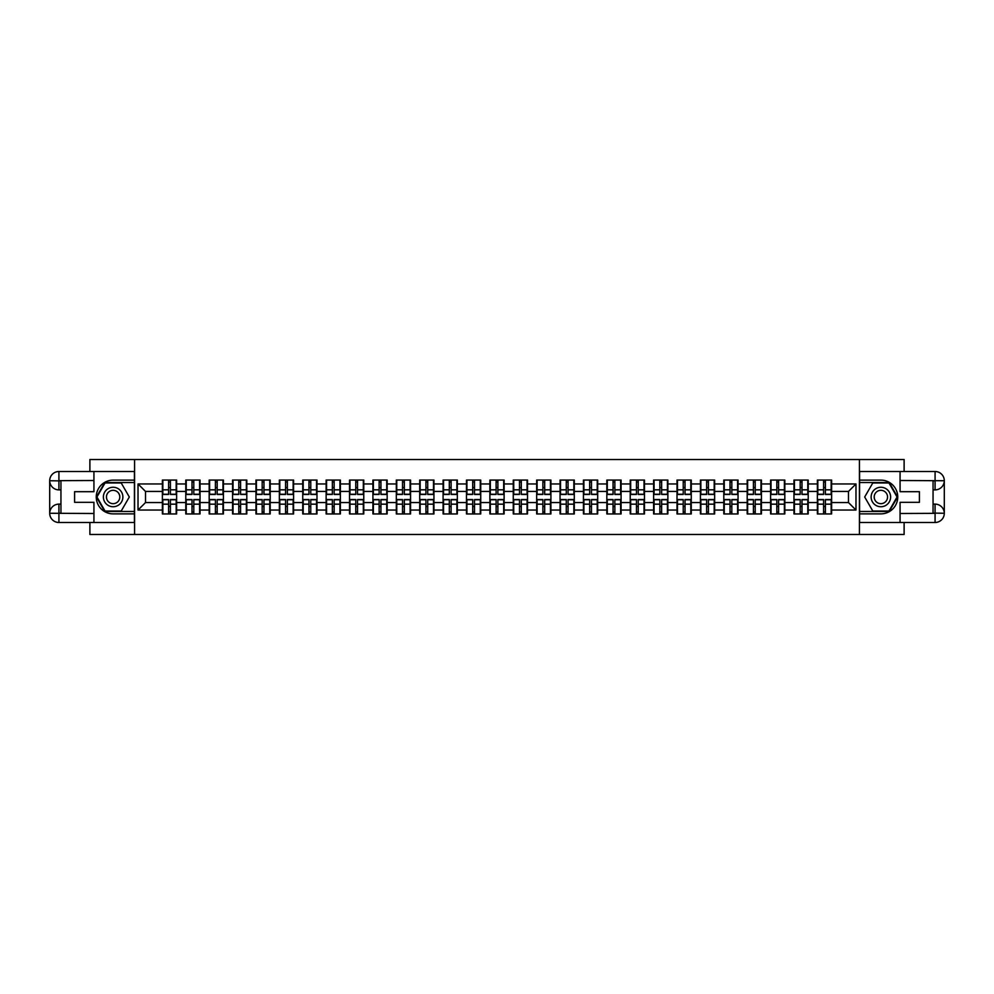 <?xml version="1.0" encoding="UTF-8"?>
<svg xmlns="http://www.w3.org/2000/svg" width="994" height="994" viewBox="0 0 994 994"><rect width="100%" height="100%" fill="white"/><g stroke="black" fill="none" stroke-linecap="round" stroke-linejoin="round"><path stroke-width="1.49" d="M89.882 522.496L89.882 534.486L904.118 534.486L904.118 522.496M904.118 471.504L904.118 459.514L859.425 459.514L859.425 534.486M859.425 459.514L89.882 459.514L89.882 471.504M134.575 534.486L134.575 459.514M848.478 502.554L848.478 491.446L831.618 491.446L831.618 502.554L848.478 502.554L855.983 510.046L855.983 483.954L831.618 483.954L831.618 480.052L817.366 480.052L817.366 491.446L808.221 491.446L808.221 502.554L817.366 502.554L817.366 491.446M855.983 510.046L831.618 510.046L831.618 513.948L817.366 513.948L817.366 510.046L808.221 510.046L808.221 513.948L793.97 513.948L793.97 510.046L784.825 510.046L784.825 513.948L770.586 513.948L770.586 510.046L761.441 510.046L761.441 513.948L747.19 513.948L747.19 510.046L738.045 510.046L738.045 513.948L723.794 513.948L723.794 510.046L714.649 510.046L714.649 513.948L700.41 513.948L700.41 510.046L691.265 510.046L691.265 513.948L677.013 513.948L677.013 510.046L667.869 510.046L667.869 513.948L653.617 513.948L653.617 510.046L644.472 510.046L644.472 513.948L630.233 513.948L630.233 510.046L621.088 510.046L621.088 513.948L606.837 513.948L606.837 510.046L597.692 510.046L597.692 513.948L583.441 513.948L583.441 510.046L574.296 510.046L574.296 513.948L560.057 513.948L560.057 510.046L550.912 510.046L550.912 513.948L536.661 513.948L536.661 510.046L527.516 510.046L527.516 513.948L513.264 513.948L513.264 510.046L504.12 510.046L504.12 513.948L489.88 513.948L489.88 510.046L480.736 510.046L480.736 513.948L466.484 513.948L466.484 510.046L457.339 510.046L457.339 513.948L443.088 513.948L443.088 510.046L433.943 510.046L433.943 513.948L419.704 513.948L419.704 510.046L410.559 510.046L410.559 513.948L396.308 513.948L396.308 510.046L387.163 510.046L387.163 513.948L372.912 513.948L372.912 510.046L363.767 510.046L363.767 513.948L349.528 513.948L349.528 510.046L340.383 510.046L340.383 513.948L326.131 513.948L326.131 510.046L316.987 510.046L316.987 513.948L302.735 513.948L302.735 510.046L293.59 510.046L293.59 513.948L279.351 513.948L279.351 510.046L270.206 510.046L270.206 513.948L255.955 513.948L255.955 510.046L246.81 510.046L246.81 513.948L232.559 513.948L232.559 510.046L223.414 510.046L223.414 513.948L209.175 513.948L209.175 510.046L200.03 510.046L200.03 513.948L185.779 513.948L185.779 510.046L176.634 510.046L176.634 513.948L162.382 513.948L162.382 510.046L138.017 510.046L138.017 483.954L162.382 483.954L162.382 491.446L145.522 491.446L145.522 502.554L162.382 502.554L162.382 491.446M817.366 483.954L808.221 483.954L808.221 480.052L793.97 480.052L793.97 483.954L784.825 483.954L784.825 480.052L770.586 480.052L770.586 483.954L761.441 483.954L761.441 480.052L747.19 480.052L747.19 483.954L738.045 483.954L738.045 480.052L723.794 480.052L723.794 483.954L714.649 483.954L714.649 480.052L700.41 480.052L700.41 483.954L691.265 483.954L691.265 480.052L677.013 480.052L677.013 483.954L667.869 483.954L667.869 480.052L653.617 480.052L653.617 483.954L644.472 483.954L644.472 480.052L630.233 480.052L630.233 483.954L621.088 483.954L621.088 480.052L606.837 480.052L606.837 483.954L597.692 483.954L597.692 480.052L583.441 480.052L583.441 483.954L574.296 483.954L574.296 480.052L560.057 480.052L560.057 483.954L550.912 483.954L550.912 480.052L536.661 480.052L536.661 483.954L527.516 483.954L527.516 480.052L513.264 480.052L513.264 483.954L504.12 483.954L504.12 480.052L489.88 480.052L489.88 483.954L480.736 483.954L480.736 480.052L466.484 480.052L466.484 483.954L457.339 483.954L457.339 480.052L443.088 480.052L443.088 483.954L433.943 483.954L433.943 480.052L419.704 480.052L419.704 483.954L410.559 483.954L410.559 480.052L396.308 480.052L396.308 483.954L387.163 483.954L387.163 480.052L372.912 480.052L372.912 483.954L363.767 483.954L363.767 480.052L349.528 480.052L349.528 483.954L340.383 483.954L340.383 480.052L326.131 480.052L326.131 483.954L316.987 483.954L316.987 480.052L302.735 480.052L302.735 483.954L293.59 483.954L293.59 480.052L279.351 480.052L279.351 483.954L270.206 483.954L270.206 480.052L255.955 480.052L255.955 483.954L246.81 483.954L246.81 480.052L232.559 480.052L232.559 483.954L223.414 483.954L223.414 480.052L209.175 480.052L209.175 483.954L200.03 483.954L200.03 480.052L185.779 480.052L185.779 483.954L176.634 483.954L176.634 480.052L162.382 480.052L162.382 483.954M817.366 502.554L817.366 510.046M808.221 502.554L808.221 510.046M808.221 483.954L808.221 491.446M784.825 502.554L793.97 502.554L793.97 491.446L784.825 491.446L784.825 510.046M793.97 502.554L793.97 510.046M793.97 483.954L793.97 491.446M784.825 483.954L784.825 491.446M761.441 502.554L770.586 502.554L770.586 491.446L761.441 491.446L761.441 510.046M770.586 502.554L770.586 510.046M770.586 483.954L770.586 491.446M761.441 483.954L761.441 491.446M738.045 502.554L747.19 502.554L747.19 491.446L738.045 491.446L738.045 510.046M747.19 502.554L747.19 510.046M747.19 483.954L747.19 491.446M738.045 483.954L738.045 491.446M714.649 502.554L723.794 502.554L723.794 491.446L714.649 491.446L714.649 510.046M723.794 502.554L723.794 510.046M723.794 483.954L723.794 491.446M714.649 483.954L714.649 491.446M691.265 502.554L700.41 502.554L700.41 491.446L691.265 491.446L691.265 510.046M700.41 502.554L700.41 510.046M700.41 483.954L700.41 491.446M691.265 483.954L691.265 491.446M667.869 502.554L677.013 502.554L677.013 491.446L667.869 491.446L667.869 510.046M677.013 502.554L677.013 510.046M677.013 483.954L677.013 491.446M667.869 483.954L667.869 491.446M644.472 502.554L653.617 502.554L653.617 491.446L644.472 491.446L644.472 510.046M653.617 502.554L653.617 510.046M653.617 483.954L653.617 491.446M644.472 483.954L644.472 491.446M621.088 502.554L630.233 502.554L630.233 491.446L621.088 491.446L621.088 510.046M630.233 502.554L630.233 510.046M630.233 483.954L630.233 491.446M621.088 483.954L621.088 491.446M597.692 502.554L606.837 502.554L606.837 491.446L597.692 491.446L597.692 510.046M606.837 502.554L606.837 510.046M606.837 483.954L606.837 491.446M597.692 483.954L597.692 491.446M574.296 502.554L583.441 502.554L583.441 491.446L574.296 491.446L574.296 510.046M583.441 502.554L583.441 510.046M583.441 483.954L583.441 491.446M574.296 483.954L574.296 491.446M550.912 502.554L560.057 502.554L560.057 491.446L550.912 491.446L550.912 510.046M560.057 502.554L560.057 510.046M560.057 483.954L560.057 491.446M550.912 483.954L550.912 491.446M527.516 502.554L536.661 502.554L536.661 491.446L527.516 491.446L527.516 510.046M536.661 502.554L536.661 510.046M536.661 483.954L536.661 491.446M527.516 483.954L527.516 491.446M504.12 502.554L513.264 502.554L513.264 491.446L504.12 491.446L504.12 510.046M513.264 502.554L513.264 510.046M513.264 483.954L513.264 491.446M504.12 483.954L504.12 491.446M480.736 502.554L489.88 502.554L489.88 491.446L480.736 491.446L480.736 510.046M489.88 502.554L489.88 510.046M489.88 483.954L489.88 491.446M480.736 483.954L480.736 491.446M457.339 502.554L466.484 502.554L466.484 491.446L457.339 491.446L457.339 510.046M466.484 502.554L466.484 510.046M466.484 483.954L466.484 491.446M457.339 483.954L457.339 491.446M433.943 502.554L443.088 502.554L443.088 491.446L433.943 491.446L433.943 510.046M443.088 502.554L443.088 510.046M443.088 483.954L443.088 491.446M433.943 483.954L433.943 491.446M410.559 502.554L419.704 502.554L419.704 491.446L410.559 491.446L410.559 510.046M419.704 502.554L419.704 510.046M419.704 483.954L419.704 491.446M410.559 483.954L410.559 491.446M387.163 502.554L396.308 502.554L396.308 491.446L387.163 491.446L387.163 510.046M396.308 502.554L396.308 510.046M396.308 483.954L396.308 491.446M387.163 483.954L387.163 491.446M363.767 502.554L372.912 502.554L372.912 491.446L363.767 491.446L363.767 510.046M372.912 502.554L372.912 510.046M372.912 483.954L372.912 491.446M363.767 483.954L363.767 491.446M340.383 502.554L349.528 502.554L349.528 491.446L340.383 491.446L340.383 510.046M349.528 502.554L349.528 510.046M349.528 483.954L349.528 491.446M340.383 483.954L340.383 491.446M316.987 502.554L326.131 502.554L326.131 491.446L316.987 491.446L316.987 510.046M326.131 502.554L326.131 510.046M326.131 483.954L326.131 491.446M316.987 483.954L316.987 491.446M293.59 502.554L302.735 502.554L302.735 491.446L293.59 491.446L293.59 510.046M302.735 502.554L302.735 510.046M302.735 483.954L302.735 491.446M293.59 483.954L293.59 491.446M270.206 502.554L279.351 502.554L279.351 491.446L270.206 491.446L270.206 510.046M279.351 502.554L279.351 510.046M279.351 483.954L279.351 491.446M270.206 483.954L270.206 491.446M246.81 502.554L255.955 502.554L255.955 491.446L246.81 491.446L246.81 510.046M255.955 502.554L255.955 510.046M255.955 483.954L255.955 491.446M246.81 483.954L246.81 491.446M223.414 502.554L232.559 502.554L232.559 491.446L223.414 491.446L223.414 510.046M232.559 502.554L232.559 510.046M232.559 483.954L232.559 491.446M223.414 483.954L223.414 491.446M200.03 502.554L209.175 502.554L209.175 491.446L200.03 491.446L200.03 510.046M209.175 502.554L209.175 510.046M209.175 483.954L209.175 491.446M200.03 483.954L200.03 491.446M176.634 502.554L185.779 502.554L185.779 491.446L176.634 491.446L176.634 510.046M185.779 502.554L185.779 510.046M185.779 483.954L185.779 491.446M176.634 483.954L176.634 491.446M162.382 502.554L162.382 510.046M145.522 502.554L138.017 510.046M138.017 483.954L145.522 491.446M831.618 502.554L831.618 510.046M831.618 483.954L831.618 491.446M855.983 483.954L848.478 491.446M176.186 480.052L176.186 494.453L170.409 494.453L170.409 480.052M168.607 480.052L168.607 494.453L162.842 494.453L162.842 480.052M168.607 482.003L170.409 482.003M170.409 487.557L168.607 487.557M162.842 513.948L162.842 499.547L168.607 499.547L168.607 513.948M170.409 513.948L170.409 499.547L176.186 499.547L176.186 513.948M170.409 511.997L168.607 511.997M168.607 506.443L170.409 506.443M108.259 488.563A9.741 9.741 0 0 0 104.693 501.871A9.741 9.741 0 0 0 118 505.437A9.741 9.741 0 0 0 121.566 492.129A9.741 9.741 0 0 0 108.259 488.563M109.787 491.222A6.672 6.672 0 0 0 107.352 500.342A6.672 6.672 0 0 0 116.46 502.778A6.672 6.672 0 0 0 118.907 493.658A6.672 6.672 0 0 0 109.787 491.222M129.319 497L121.218 511.015L105.029 511.015L96.94 497L105.029 482.985L121.218 482.985L129.319 497M885.741 488.563A9.741 9.741 0 0 0 872.434 492.129A9.741 9.741 0 0 0 876 505.437A9.741 9.741 0 0 0 889.307 501.871A9.741 9.741 0 0 0 885.741 488.563M884.213 491.222A6.672 6.672 0 0 0 875.093 493.658A6.672 6.672 0 0 0 877.54 502.778A6.672 6.672 0 0 0 886.648 500.342A6.672 6.672 0 0 0 884.213 491.222M888.971 511.015L872.782 511.015L864.681 497L872.782 482.985L888.971 482.985L897.06 497L888.971 511.015M60.945 489.88L58.919 489.88A9.219 9.219 0 0 1 49.7 480.736A9.219 9.219 0 0 1 58.919 471.504L134.426 471.504L134.426 480.127L113.13 480.127A16.873 16.873 0 0 0 96.256 497A16.873 16.873 0 0 0 113.13 513.873L134.426 513.873L134.426 522.496L58.919 522.496A9.219 9.219 0 0 1 49.7 513.264A9.219 9.219 0 0 1 58.919 504.12L60.945 504.12M134.426 513.873L134.426 480.127M93.933 471.504L93.933 491.682L74.587 491.682L74.587 502.318L93.933 502.318L93.933 522.496M58.919 489.88A9.219 9.219 0 0 1 49.7 480.736L58.919 480.885L58.919 489.88A9.219 9.219 0 0 1 49.7 480.736L49.7 513.264L93.933 513.5M58.919 513.5L58.919 522.496A9.219 9.219 0 0 1 49.7 513.264A9.219 9.219 0 0 1 58.919 504.12L58.919 513.115L60.945 513.115L60.945 480.885L58.919 480.885M134.426 482.525L104.78 482.525L96.418 497L104.78 511.475L134.426 511.475M933.055 504.12L935.081 504.12A9.219 9.219 0 0 1 944.3 513.264A9.219 9.219 0 0 1 935.081 522.496L859.574 522.496L859.574 513.873L880.87 513.873A16.873 16.873 0 0 0 897.744 497A16.873 16.873 0 0 0 880.87 480.127L859.574 480.127L859.574 471.504L935.081 471.504A9.219 9.219 0 0 1 944.3 480.736A9.219 9.219 0 0 1 935.081 489.88L933.055 489.88M859.574 480.127L859.574 513.873M900.067 522.496L900.067 502.318L919.413 502.318L919.413 491.682L900.067 491.682L900.067 471.504M935.081 504.12A9.219 9.219 0 0 1 944.3 513.264L935.081 513.115L935.081 504.12A9.219 9.219 0 0 1 944.3 513.264L944.3 480.736L900.067 480.5M935.081 480.5L935.081 471.504A9.219 9.219 0 0 1 944.3 480.736A9.219 9.219 0 0 1 935.081 489.88L935.081 480.885L933.055 480.885L933.055 513.115L935.081 513.115M859.574 511.475L889.22 511.475L897.582 497L889.22 482.525L859.574 482.525M199.57 480.052L199.57 494.453L193.805 494.453L193.805 480.052M192.004 480.052L192.004 494.453L186.226 494.453L186.226 480.052M192.004 482.003L193.805 482.003M193.805 487.557L192.004 487.557M222.967 480.052L222.967 494.453L217.189 494.453L217.189 480.052M215.4 480.052L215.4 494.453L209.622 494.453L209.622 480.052M215.4 482.003L217.189 482.003M217.189 487.557L215.4 487.557M246.363 480.052L246.363 494.453L240.585 494.453L240.585 480.052M238.784 480.052L238.784 494.453L233.018 494.453L233.018 480.052M238.784 482.003L240.585 482.003M240.585 487.557L238.784 487.557M269.747 480.052L269.747 494.453L263.982 494.453L263.982 480.052M262.18 480.052L262.18 494.453L256.402 494.453L256.402 480.052M262.18 482.003L263.982 482.003M263.982 487.557L262.18 487.557M293.143 480.052L293.143 494.453L287.365 494.453L287.365 480.052M285.576 480.052L285.576 494.453L279.799 494.453L279.799 480.052M285.576 482.003L287.365 482.003M287.365 487.557L285.576 487.557M186.226 513.948L186.226 499.547L192.004 499.547L192.004 513.948M193.805 513.948L193.805 499.547L199.57 499.547L199.57 513.948M193.805 511.997L192.004 511.997M192.004 506.443L193.805 506.443M209.622 513.948L209.622 499.547L215.4 499.547L215.4 513.948M217.189 513.948L217.189 499.547L222.967 499.547L222.967 513.948M217.189 511.997L215.4 511.997M215.4 506.443L217.189 506.443M233.018 513.948L233.018 499.547L238.784 499.547L238.784 513.948M240.585 513.948L240.585 499.547L246.363 499.547L246.363 513.948M240.585 511.997L238.784 511.997M238.784 506.443L240.585 506.443M256.402 513.948L256.402 499.547L262.18 499.547L262.18 513.948M263.982 513.948L263.982 499.547L269.747 499.547L269.747 513.948M263.982 511.997L262.18 511.997M262.18 506.443L263.982 506.443M279.799 513.948L279.799 499.547L285.576 499.547L285.576 513.948M287.365 513.948L287.365 499.547L293.143 499.547L293.143 513.948M287.365 511.997L285.576 511.997M285.576 506.443L287.365 506.443M316.539 480.052L316.539 494.453L310.762 494.453L310.762 480.052M308.96 480.052L308.96 494.453L303.195 494.453L303.195 480.052M308.96 482.003L310.762 482.003M310.762 487.557L308.96 487.557M303.195 513.948L303.195 499.547L308.96 499.547L308.96 513.948M310.762 513.948L310.762 499.547L316.539 499.547L316.539 513.948M310.762 511.997L308.96 511.997M308.96 506.443L310.762 506.443M339.923 480.052L339.923 494.453L334.158 494.453L334.158 480.052M332.356 480.052L332.356 494.453L326.579 494.453L326.579 480.052M332.356 482.003L334.158 482.003M334.158 487.557L332.356 487.557M326.579 513.948L326.579 499.547L332.356 499.547L332.356 513.948M334.158 513.948L334.158 499.547L339.923 499.547L339.923 513.948M334.158 511.997L332.356 511.997M332.356 506.443L334.158 506.443M363.319 480.052L363.319 494.453L357.542 494.453L357.542 480.052M355.753 480.052L355.753 494.453L349.975 494.453L349.975 480.052M355.753 482.003L357.542 482.003M357.542 487.557L355.753 487.557M349.975 513.948L349.975 499.547L355.753 499.547L355.753 513.948M357.542 513.948L357.542 499.547L363.319 499.547L363.319 513.948M357.542 511.997L355.753 511.997M355.753 506.443L357.542 506.443M386.716 480.052L386.716 494.453L380.938 494.453L380.938 480.052M379.136 480.052L379.136 494.453L373.371 494.453L373.371 480.052M379.136 482.003L380.938 482.003M380.938 487.557L379.136 487.557M373.371 513.948L373.371 499.547L379.136 499.547L379.136 513.948M380.938 513.948L380.938 499.547L386.716 499.547L386.716 513.948M380.938 511.997L379.136 511.997M379.136 506.443L380.938 506.443M410.1 480.052L410.1 494.453L404.334 494.453L404.334 480.052M402.533 480.052L402.533 494.453L396.755 494.453L396.755 480.052M402.533 482.003L404.334 482.003M404.334 487.557L402.533 487.557M396.755 513.948L396.755 499.547L402.533 499.547L402.533 513.948M404.334 513.948L404.334 499.547L410.1 499.547L410.1 513.948M404.334 511.997L402.533 511.997M402.533 506.443L404.334 506.443M433.496 480.052L433.496 494.453L427.718 494.453L427.718 480.052M425.929 480.052L425.929 494.453L420.151 494.453L420.151 480.052M425.929 482.003L427.718 482.003M427.718 487.557L425.929 487.557M420.151 513.948L420.151 499.547L425.929 499.547L425.929 513.948M427.718 513.948L427.718 499.547L433.496 499.547L433.496 513.948M427.718 511.997L425.929 511.997M425.929 506.443L427.718 506.443M456.892 480.052L456.892 494.453L451.114 494.453L451.114 480.052M449.313 480.052L449.313 494.453L443.548 494.453L443.548 480.052M449.313 482.003L451.114 482.003M451.114 487.557L449.313 487.557M443.548 513.948L443.548 499.547L449.313 499.547L449.313 513.948M451.114 513.948L451.114 499.547L456.892 499.547L456.892 513.948M451.114 511.997L449.313 511.997M449.313 506.443L451.114 506.443M480.276 480.052L480.276 494.453L474.511 494.453L474.511 480.052M472.709 480.052L472.709 494.453L466.931 494.453L466.931 480.052M472.709 482.003L474.511 482.003M474.511 487.557L472.709 487.557M466.931 513.948L466.931 499.547L472.709 499.547L472.709 513.948M474.511 513.948L474.511 499.547L480.276 499.547L480.276 513.948M474.511 511.997L472.709 511.997M472.709 506.443L474.511 506.443M503.672 480.052L503.672 494.453L497.895 494.453L497.895 480.052M496.105 480.052L496.105 494.453L490.328 494.453L490.328 480.052M496.105 482.003L497.895 482.003M497.895 487.557L496.105 487.557M490.328 513.948L490.328 499.547L496.105 499.547L496.105 513.948M497.895 513.948L497.895 499.547L503.672 499.547L503.672 513.948M497.895 511.997L496.105 511.997M496.105 506.443L497.895 506.443M527.068 480.052L527.068 494.453L521.291 494.453L521.291 480.052M519.489 480.052L519.489 494.453L513.724 494.453L513.724 480.052M519.489 482.003L521.291 482.003M521.291 487.557L519.489 487.557M513.724 513.948L513.724 499.547L519.489 499.547L519.489 513.948M521.291 513.948L521.291 499.547L527.068 499.547L527.068 513.948M521.291 511.997L519.489 511.997M519.489 506.443L521.291 506.443M550.452 480.052L550.452 494.453L544.687 494.453L544.687 480.052M542.886 480.052L542.886 494.453L537.108 494.453L537.108 480.052M542.886 482.003L544.687 482.003M544.687 487.557L542.886 487.557M537.108 513.948L537.108 499.547L542.886 499.547L542.886 513.948M544.687 513.948L544.687 499.547L550.452 499.547L550.452 513.948M544.687 511.997L542.886 511.997M542.886 506.443L544.687 506.443M573.849 480.052L573.849 494.453L568.071 494.453L568.071 480.052M566.282 480.052L566.282 494.453L560.504 494.453L560.504 480.052M566.282 482.003L568.071 482.003M568.071 487.557L566.282 487.557M560.504 513.948L560.504 499.547L566.282 499.547L566.282 513.948M568.071 513.948L568.071 499.547L573.849 499.547L573.849 513.948M568.071 511.997L566.282 511.997M566.282 506.443L568.071 506.443M597.245 480.052L597.245 494.453L591.467 494.453L591.467 480.052M589.666 480.052L589.666 494.453L583.9 494.453L583.9 480.052M589.666 482.003L591.467 482.003M591.467 487.557L589.666 487.557M583.9 513.948L583.9 499.547L589.666 499.547L589.666 513.948M591.467 513.948L591.467 499.547L597.245 499.547L597.245 513.948M591.467 511.997L589.666 511.997M589.666 506.443L591.467 506.443M620.629 480.052L620.629 494.453L614.864 494.453L614.864 480.052M613.062 480.052L613.062 494.453L607.284 494.453L607.284 480.052M613.062 482.003L614.864 482.003M614.864 487.557L613.062 487.557M607.284 513.948L607.284 499.547L613.062 499.547L613.062 513.948M614.864 513.948L614.864 499.547L620.629 499.547L620.629 513.948M614.864 511.997L613.062 511.997M613.062 506.443L614.864 506.443M644.025 480.052L644.025 494.453L638.247 494.453L638.247 480.052M636.458 480.052L636.458 494.453L630.681 494.453L630.681 480.052M636.458 482.003L638.247 482.003M638.247 487.557L636.458 487.557M630.681 513.948L630.681 499.547L636.458 499.547L636.458 513.948M638.247 513.948L638.247 499.547L644.025 499.547L644.025 513.948M638.247 511.997L636.458 511.997M636.458 506.443L638.247 506.443M667.421 480.052L667.421 494.453L661.644 494.453L661.644 480.052M659.842 480.052L659.842 494.453L654.077 494.453L654.077 480.052M659.842 482.003L661.644 482.003M661.644 487.557L659.842 487.557M654.077 513.948L654.077 499.547L659.842 499.547L659.842 513.948M661.644 513.948L661.644 499.547L667.421 499.547L667.421 513.948M661.644 511.997L659.842 511.997M659.842 506.443L661.644 506.443M690.805 480.052L690.805 494.453L685.04 494.453L685.04 480.052M683.238 480.052L683.238 494.453L677.461 494.453L677.461 480.052M683.238 482.003L685.04 482.003M685.04 487.557L683.238 487.557M677.461 513.948L677.461 499.547L683.238 499.547L683.238 513.948M685.04 513.948L685.04 499.547L690.805 499.547L690.805 513.948M685.04 511.997L683.238 511.997M683.238 506.443L685.04 506.443M714.201 480.052L714.201 494.453L708.424 494.453L708.424 480.052M706.635 480.052L706.635 494.453L700.857 494.453L700.857 480.052M706.635 482.003L708.424 482.003M708.424 487.557L706.635 487.557M700.857 513.948L700.857 499.547L706.635 499.547L706.635 513.948M708.424 513.948L708.424 499.547L714.201 499.547L714.201 513.948M708.424 511.997L706.635 511.997M706.635 506.443L708.424 506.443M737.598 480.052L737.598 494.453L731.82 494.453L731.82 480.052M730.018 480.052L730.018 494.453L724.253 494.453L724.253 480.052M730.018 482.003L731.82 482.003M731.82 487.557L730.018 487.557M724.253 513.948L724.253 499.547L730.018 499.547L730.018 513.948M731.82 513.948L731.82 499.547L737.598 499.547L737.598 513.948M731.82 511.997L730.018 511.997M730.018 506.443L731.82 506.443M760.982 480.052L760.982 494.453L755.216 494.453L755.216 480.052M753.415 480.052L753.415 494.453L747.637 494.453L747.637 480.052M753.415 482.003L755.216 482.003M755.216 487.557L753.415 487.557M747.637 513.948L747.637 499.547L753.415 499.547L753.415 513.948M755.216 513.948L755.216 499.547L760.982 499.547L760.982 513.948M755.216 511.997L753.415 511.997M753.415 506.443L755.216 506.443M784.378 480.052L784.378 494.453L778.6 494.453L778.6 480.052M776.811 480.052L776.811 494.453L771.033 494.453L771.033 480.052M776.811 482.003L778.6 482.003M778.6 487.557L776.811 487.557M771.033 513.948L771.033 499.547L776.811 499.547L776.811 513.948M778.6 513.948L778.6 499.547L784.378 499.547L784.378 513.948M778.6 511.997L776.811 511.997M776.811 506.443L778.6 506.443M807.774 480.052L807.774 494.453L801.996 494.453L801.996 480.052M800.195 480.052L800.195 494.453L794.43 494.453L794.43 480.052M800.195 482.003L801.996 482.003M801.996 487.557L800.195 487.557M794.43 513.948L794.43 499.547L800.195 499.547L800.195 513.948M801.996 513.948L801.996 499.547L807.774 499.547L807.774 513.948M801.996 511.997L800.195 511.997M800.195 506.443L801.996 506.443M831.158 480.052L831.158 494.453L825.393 494.453L825.393 480.052M823.591 480.052L823.591 494.453L817.813 494.453L817.813 480.052M823.591 482.003L825.393 482.003M825.393 487.557L823.591 487.557M817.813 513.948L817.813 499.547L823.591 499.547L823.591 513.948M825.393 513.948L825.393 499.547L831.158 499.547L831.158 513.948M825.393 511.997L823.591 511.997M823.591 506.443L825.393 506.443M168.607 489.831L162.842 489.831M168.607 494.254L162.842 494.254M176.186 489.831L170.409 489.831M176.186 494.254L170.409 494.254M170.409 504.169L176.186 504.169M170.409 499.746L176.186 499.746M162.842 504.169L168.607 504.169M162.842 499.746L168.607 499.746M93.933 480.5L58.708 480.661M49.7 513.264A9.219 9.219 0 0 1 58.919 504.12M49.7 480.736A9.219 9.219 0 0 1 58.919 471.504L58.919 480.5M900.067 513.5L935.292 513.339M944.3 480.736A9.219 9.219 0 0 1 935.081 489.88M944.3 513.264A9.219 9.219 0 0 1 935.081 522.496L935.081 513.5M192.004 489.831L186.226 489.831M192.004 494.254L186.226 494.254M199.57 489.831L193.805 489.831M199.57 494.254L193.805 494.254M215.4 489.831L209.622 489.831M215.4 494.254L209.622 494.254M222.967 489.831L217.189 489.831M222.967 494.254L217.189 494.254M238.784 489.831L233.018 489.831M238.784 494.254L233.018 494.254M246.363 489.831L240.585 489.831M246.363 494.254L240.585 494.254M262.18 489.831L256.402 489.831M262.18 494.254L256.402 494.254M269.747 489.831L263.982 489.831M269.747 494.254L263.982 494.254M285.576 489.831L279.799 489.831M285.576 494.254L279.799 494.254M293.143 489.831L287.365 489.831M293.143 494.254L287.365 494.254M193.805 504.169L199.57 504.169M193.805 499.746L199.57 499.746M186.226 504.169L192.004 504.169M186.226 499.746L192.004 499.746M217.189 504.169L222.967 504.169M217.189 499.746L222.967 499.746M209.622 504.169L215.4 504.169M209.622 499.746L215.4 499.746M240.585 504.169L246.363 504.169M240.585 499.746L246.363 499.746M233.018 504.169L238.784 504.169M233.018 499.746L238.784 499.746M263.982 504.169L269.747 504.169M263.982 499.746L269.747 499.746M256.402 504.169L262.18 504.169M256.402 499.746L262.18 499.746M287.365 504.169L293.143 504.169M287.365 499.746L293.143 499.746M279.799 504.169L285.576 504.169M279.799 499.746L285.576 499.746M308.96 489.831L303.195 489.831M308.96 494.254L303.195 494.254M316.539 489.831L310.762 489.831M316.539 494.254L310.762 494.254M310.762 504.169L316.539 504.169M310.762 499.746L316.539 499.746M303.195 504.169L308.96 504.169M303.195 499.746L308.96 499.746M332.356 489.831L326.579 489.831M332.356 494.254L326.579 494.254M339.923 489.831L334.158 489.831M339.923 494.254L334.158 494.254M334.158 504.169L339.923 504.169M334.158 499.746L339.923 499.746M326.579 504.169L332.356 504.169M326.579 499.746L332.356 499.746M355.753 489.831L349.975 489.831M355.753 494.254L349.975 494.254M363.319 489.831L357.542 489.831M363.319 494.254L357.542 494.254M357.542 504.169L363.319 504.169M357.542 499.746L363.319 499.746M349.975 504.169L355.753 504.169M349.975 499.746L355.753 499.746M379.136 489.831L373.371 489.831M379.136 494.254L373.371 494.254M386.716 489.831L380.938 489.831M386.716 494.254L380.938 494.254M380.938 504.169L386.716 504.169M380.938 499.746L386.716 499.746M373.371 504.169L379.136 504.169M373.371 499.746L379.136 499.746M402.533 489.831L396.755 489.831M402.533 494.254L396.755 494.254M410.1 489.831L404.334 489.831M410.1 494.254L404.334 494.254M404.334 504.169L410.1 504.169M404.334 499.746L410.1 499.746M396.755 504.169L402.533 504.169M396.755 499.746L402.533 499.746M425.929 489.831L420.151 489.831M425.929 494.254L420.151 494.254M433.496 489.831L427.718 489.831M433.496 494.254L427.718 494.254M427.718 504.169L433.496 504.169M427.718 499.746L433.496 499.746M420.151 504.169L425.929 504.169M420.151 499.746L425.929 499.746M449.313 489.831L443.548 489.831M449.313 494.254L443.548 494.254M456.892 489.831L451.114 489.831M456.892 494.254L451.114 494.254M451.114 504.169L456.892 504.169M451.114 499.746L456.892 499.746M443.548 504.169L449.313 504.169M443.548 499.746L449.313 499.746M472.709 489.831L466.931 489.831M472.709 494.254L466.931 494.254M480.276 489.831L474.511 489.831M480.276 494.254L474.511 494.254M474.511 504.169L480.276 504.169M474.511 499.746L480.276 499.746M466.931 504.169L472.709 504.169M466.931 499.746L472.709 499.746M496.105 489.831L490.328 489.831M496.105 494.254L490.328 494.254M503.672 489.831L497.895 489.831M503.672 494.254L497.895 494.254M497.895 504.169L503.672 504.169M497.895 499.746L503.672 499.746M490.328 504.169L496.105 504.169M490.328 499.746L496.105 499.746M519.489 489.831L513.724 489.831M519.489 494.254L513.724 494.254M527.068 489.831L521.291 489.831M527.068 494.254L521.291 494.254M521.291 504.169L527.068 504.169M521.291 499.746L527.068 499.746M513.724 504.169L519.489 504.169M513.724 499.746L519.489 499.746M542.886 489.831L537.108 489.831M542.886 494.254L537.108 494.254M550.452 489.831L544.687 489.831M550.452 494.254L544.687 494.254M544.687 504.169L550.452 504.169M544.687 499.746L550.452 499.746M537.108 504.169L542.886 504.169M537.108 499.746L542.886 499.746M566.282 489.831L560.504 489.831M566.282 494.254L560.504 494.254M573.849 489.831L568.071 489.831M573.849 494.254L568.071 494.254M568.071 504.169L573.849 504.169M568.071 499.746L573.849 499.746M560.504 504.169L566.282 504.169M560.504 499.746L566.282 499.746M589.666 489.831L583.9 489.831M589.666 494.254L583.9 494.254M597.245 489.831L591.467 489.831M597.245 494.254L591.467 494.254M591.467 504.169L597.245 504.169M591.467 499.746L597.245 499.746M583.9 504.169L589.666 504.169M583.9 499.746L589.666 499.746M613.062 489.831L607.284 489.831M613.062 494.254L607.284 494.254M620.629 489.831L614.864 489.831M620.629 494.254L614.864 494.254M614.864 504.169L620.629 504.169M614.864 499.746L620.629 499.746M607.284 504.169L613.062 504.169M607.284 499.746L613.062 499.746M636.458 489.831L630.681 489.831M636.458 494.254L630.681 494.254M644.025 489.831L638.247 489.831M644.025 494.254L638.247 494.254M638.247 504.169L644.025 504.169M638.247 499.746L644.025 499.746M630.681 504.169L636.458 504.169M630.681 499.746L636.458 499.746M659.842 489.831L654.077 489.831M659.842 494.254L654.077 494.254M667.421 489.831L661.644 489.831M667.421 494.254L661.644 494.254M661.644 504.169L667.421 504.169M661.644 499.746L667.421 499.746M654.077 504.169L659.842 504.169M654.077 499.746L659.842 499.746M683.238 489.831L677.461 489.831M683.238 494.254L677.461 494.254M690.805 489.831L685.04 489.831M690.805 494.254L685.04 494.254M685.04 504.169L690.805 504.169M685.04 499.746L690.805 499.746M677.461 504.169L683.238 504.169M677.461 499.746L683.238 499.746M706.635 489.831L700.857 489.831M706.635 494.254L700.857 494.254M714.201 489.831L708.424 489.831M714.201 494.254L708.424 494.254M708.424 504.169L714.201 504.169M708.424 499.746L714.201 499.746M700.857 504.169L706.635 504.169M700.857 499.746L706.635 499.746M730.018 489.831L724.253 489.831M730.018 494.254L724.253 494.254M737.598 489.831L731.82 489.831M737.598 494.254L731.82 494.254M731.82 504.169L737.598 504.169M731.82 499.746L737.598 499.746M724.253 504.169L730.018 504.169M724.253 499.746L730.018 499.746M753.415 489.831L747.637 489.831M753.415 494.254L747.637 494.254M760.982 489.831L755.216 489.831M760.982 494.254L755.216 494.254M755.216 504.169L760.982 504.169M755.216 499.746L760.982 499.746M747.637 504.169L753.415 504.169M747.637 499.746L753.415 499.746M776.811 489.831L771.033 489.831M776.811 494.254L771.033 494.254M784.378 489.831L778.6 489.831M784.378 494.254L778.6 494.254M778.6 504.169L784.378 504.169M778.6 499.746L784.378 499.746M771.033 504.169L776.811 504.169M771.033 499.746L776.811 499.746M800.195 489.831L794.43 489.831M800.195 494.254L794.43 494.254M807.774 489.831L801.996 489.831M807.774 494.254L801.996 494.254M801.996 504.169L807.774 504.169M801.996 499.746L807.774 499.746M794.43 504.169L800.195 504.169M794.43 499.746L800.195 499.746M823.591 489.831L817.813 489.831M823.591 494.254L817.813 494.254M831.158 489.831L825.393 489.831M831.158 494.254L825.393 494.254M825.393 504.169L831.158 504.169M825.393 499.746L831.158 499.746M817.813 504.169L823.591 504.169M817.813 499.746L823.591 499.746"/></g></svg>
